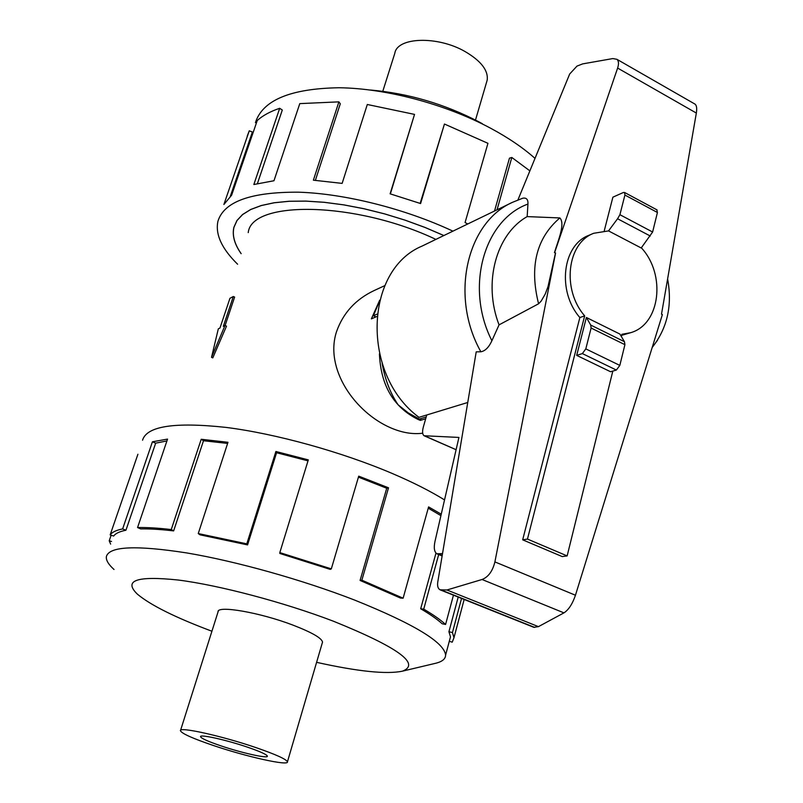 <?xml version="1.0" encoding="UTF-8"?>
<svg xmlns="http://www.w3.org/2000/svg" width="803" height="803" viewBox="0 0 803 803"><rect width="100%" height="100%" fill="white"/><g stroke="black" fill="none" stroke-linecap="round" stroke-linejoin="round"><path stroke-width="1.2" d="M443.858 235.55L424.928 227.43L405.023 220.152L384.557 213.879L363.97 208.75L343.714 204.875L324.221 202.316L305.893 201.121L289.1 201.292L274.144 202.788L261.296 205.558L250.737 209.513L242.626 214.542L237.015 220.524L233.954 227.309C232.087 235.329 234.486 244.102 241.161 253.648M422.679 433.219C412.531 434.493 401.801 432.666 390.489 427.738C354.936 412.27 324.412 368.888 336.497 331.749C343.102 313.009 355.679 299.268 374.228 290.505L384.798 285.637M425.68 418.785L420.31 420.401L417.982 419.407C393.631 407.312 380.783 385.47 379.428 353.872M247.665 747.222C260.102 751.508 266.676 754.479 267.379 756.125C268.363 758.885 241.583 752.903 220.735 745.786C208.057 741.46 201.322 738.429 200.519 736.702C199.395 733.952 226.476 739.944 247.665 747.222M382.79 91.281L394.815 53.279C397.174 37.058 437.565 35.643 465.057 51.543C481.037 60.928 488.415 70.453 487.19 80.119L486.638 82.016M213.016 745.375C246.21 756.687 288.939 766.253 287.444 761.836C286.36 759.236 275.921 754.509 256.117 747.663C222.06 735.949 178.557 726.344 180.434 730.74C181.769 733.551 192.63 738.429 213.016 745.375M255.414 122.638C262.591 100.194 290.465 88.561 339.017 87.748C386.012 88.29 445.685 104.189 490.733 128.289C508.339 137.745 523.094 147.782 535.009 158.382M370.494 90.026C408.325 93.349 444.511 103.968 479.02 121.905L482.392 123.742M529.88 170.868L511.812 157.468L497.037 209.804M467.798 223.957L465.067 222.561L487.943 143.315L444.44 124.033L420.591 203.55L390.117 193.824L414.529 114.397L390.368 193.894M241.151 253.688C234.436 244.122 232.017 235.329 233.894 227.289L236.965 220.494L242.566 214.521L250.687 209.483L261.246 205.528L274.104 202.757L289.06 201.252L305.873 201.091L324.201 202.286L343.704 204.845L363.97 208.72L384.557 213.859L405.033 220.132L424.958 227.41L443.888 235.53M511.812 157.468L509.463 158.171L494.528 211.018M434.152 663.629L436.32 663.117C442.453 661.471 445.545 658.801 445.605 655.107C444.22 642.259 413.826 623.891 354.434 600.002C302.59 579.866 236.483 561.327 186.958 552.966C136.108 545.066 109.248 546.261 106.377 556.549C105.866 560.123 108.415 564.429 114.016 569.478M316.603 662.334C358.088 671.539 386.715 674.48 402.464 671.157C420.983 663.951 397.897 647.268 333.215 621.131C283.559 602.21 219.299 585.236 178.286 580.037C136.801 575.671 123.17 580.368 137.363 594.14C150.593 605.201 175.445 617.567 211.922 631.238M444.541 499.918C430.398 491.165 413.093 482.402 392.607 473.629C341.576 451.858 275.8 433.65 225.864 427.387C174.512 421.876 146.748 426.142 142.553 440.195M110.643 544.123L109.218 540.78L111.135 535.21M137.915 454.257L110.162 534.888C112.059 532.178 116.214 530.191 122.628 528.926L152.429 441.791L167.546 439.1L137.564 527.541C146.849 527.35 158.081 528.023 171.25 529.558L201.212 439.271L227.982 442.292L198.251 533.553L246.802 543.852L275.891 451.497L308.312 459.888L279.815 552.605L331.318 568.875L358.73 476.149L388.522 487.812L361.862 580.188L360.085 580.439L386.725 488.244L358.439 477.143M279.815 552.605L279.846 553.468L330.214 569.377L331.318 568.875M308.021 460.862L276.573 452.731L275.891 451.497M198.251 533.553L200.057 534.828L247.565 544.906L276.573 452.731M227.61 443.417L203.5 440.747L201.212 439.271M137.564 527.541L140.615 528.906C149.729 528.725 160.73 529.388 173.639 530.903L203.5 440.747M166.924 440.937L155.662 443.166L152.429 441.791M110.162 534.888L113.645 536.043C115.542 533.403 119.647 531.466 125.941 530.231L155.662 443.166M322.264 643.022L322.535 642.189C321.903 638.174 312.036 632.483 292.924 625.095C260.042 612.498 216.991 605.071 218.035 611.826L218.025 611.966M375.924 316.904L373.385 315.73L377.029 314.154M382.188 363.629C385.028 379.598 390.358 393.35 398.178 404.873L408.346 412.953L419.377 419.046L426.192 416.988M373.385 315.73L379.317 301.637M442.513 553.578L436.942 553.819C434.282 552.052 433.63 547.907 434.995 541.363L458.925 437.434L424.074 435.748C422.388 434.493 422.137 431.592 423.332 427.025L426.764 414.97M456.104 449.7L424.938 435.999M424.426 435.899L456.034 449.69M567.149 555.907L562.23 556.579L522.673 539.827L579.856 317.546L584.674 315.86L527.461 539.074L567.149 555.907L612.819 371.086M522.673 539.827L527.461 539.074M621.341 336.567L621.903 334.289L630.626 332.703C660.357 324.422 666.189 274.475 641.346 247.806M630.626 332.703L621.652 335.323M579.856 317.546C556.85 291.318 562.361 244.995 588.95 235.289L593.738 233.271C567.079 242.998 561.588 289.502 584.674 315.86M604.278 230.712L612.89 197.177L623.389 192.489L624.614 192.509L624.915 195.059L619.916 214.702L617.567 218.747L608.533 230.903L593.738 233.271M608.533 230.903L641.206 247.986L652.618 232.017L657.426 212.484L656.824 209.794M576.684 355.388L610.571 371.739L616.363 370.042L619.826 365.405L624.915 344.678L624.453 341.707L619.896 334.068L586.381 317.486L576.684 355.388L582.356 353.591L585.809 348.883L591.108 328.036L590.707 325.054L586.381 317.486M617.567 218.747L650.269 236.012M554.441 252.644L555.566 252.995L554.441 252.644C558.065 240.599 565.483 223.696 559.852 217.944L527.169 216.599L527.942 204.062C528.213 199.505 526.497 197.548 522.783 198.2L512.565 202.286L422.107 246.069C364.341 269.959 361.019 374.69 418.995 417.339L467.758 402.484M555.566 252.995L494.899 561.899C492.61 571.184 488.334 577.056 482.051 579.495L446.94 589.984L440.024 589.803C437.976 588.589 437.213 586.07 437.735 582.235L476.209 351.844L480.887 351.784C485.203 351.011 488.866 347.328 491.898 340.733L499.044 324.864L538.582 303.785L541.172 301.085L545.237 294.039L547.987 286.721L555.495 253.015M440.365 589.944L533.784 627.304L538.442 626.641L563.947 612.87C568.604 609.879 572.449 603.997 575.45 595.234L662.385 314.555L661.501 314.184L696.342 113.052C697.054 108.596 696.673 105.655 695.187 104.219L694.384 103.768M624.272 341.606L590.647 325.024M517.935 199.927L569.678 74.006L577.006 66.087L582.697 63.879L612.819 58.569L616.915 59.312C618.742 60.948 618.983 63.869 617.617 68.064L554.622 252.594M538.442 626.641L446.94 589.984M527.169 216.599C496.093 234.165 482.824 282.756 499.044 324.864M652.187 347.488L657.506 340.261M559.852 217.944C536.364 238.069 529.277 266.686 538.582 303.785M111.557 541.473L109.218 540.78M125.941 530.231L122.628 528.926M173.639 530.903L171.25 529.558M247.565 544.906L246.802 543.852M386.725 488.244L388.522 487.812M360.085 580.439L400.486 598.054L403.126 598.195L428.591 506.904L441.248 514.201M440.917 515.636L428.24 508.169M438.689 554.532L423.723 609.136L420.682 608.764L435.979 553.076M361.862 580.188L403.126 598.195M420.682 608.764C430.006 614.215 437.163 619.213 442.162 623.77L445.585 624.463L453.454 595.174M461.554 598.416L452.44 632.563L448.927 631.73L458.202 597.071M423.723 609.136C433.229 614.707 440.516 619.806 445.585 624.463M449.299 641.296L452.23 642.169L453.976 637.723L452.44 632.563M448.927 631.73L450.473 636.869L449.64 639.991M420.16 203.39L444.44 124.033M414.529 114.397L367.302 104.49L342.138 183.385L313.381 180.183L338.896 101.861L340.301 103.778L315.398 180.314M338.896 101.861L299.78 103.617L273.964 180.745L253.848 184.519L279.695 108.295L282.305 110.021L257.422 183.586M279.695 108.295C270.27 111.456 262.792 115.532 257.261 120.5L231.625 195.199L223.886 204.504L249.261 130.809L252.393 132.013L230.31 196.333M249.261 130.809L247.183 136.269M237.598 264.227C221.688 248.599 215.134 234.255 217.944 221.206C224.037 201.583 250.917 191.907 298.565 192.188C344.899 193.613 405.113 208.74 452.922 231.154M233.312 296.498L223.314 326.329L224.991 325.476L211.52 357.345L218.316 328.849L219.972 328.015L229.949 298.304L233.312 296.498L234.627 297.09L225.101 325.526M211.52 357.345L212.795 357.897L226.496 326.148L224.991 325.476M435.899 239.394C355.649 201.282 251.379 199.957 248.237 232.629M376.768 316.543L371.367 318.871L379.699 300.161M421.184 418.504L420.31 420.401M442.212 555.395L439.1 554.12M616.363 370.042L582.356 353.591M624.915 195.059L657.426 212.484M619.916 214.702L652.618 232.017M619.826 365.405L585.809 348.883M624.915 344.678L591.108 328.036M563.947 612.87L482.051 579.495M534.668 627.404L441.399 590.095M696.342 113.052L617.617 68.064M575.45 595.234L494.899 561.899M527.942 204.062C483.928 219.881 464.786 287.594 491.898 340.733M512.565 202.286C466.653 222.421 449.63 296.508 480.887 351.784M322.535 642.069L287.444 761.836M442.122 555.937L437.434 554.02M624.614 192.509L657.075 209.924M624.453 341.707L590.707 325.054M695.187 104.219L616.915 59.312M667.604 278.942C672.502 305.291 667.373 328.126 652.197 347.448M445.605 655.107L450.473 636.869M464.164 599.46L453.976 637.723M402.464 671.157L436.32 663.117M218.296 611.093L180.555 730.379M475.496 120.059L487.19 80.119"/></g></svg>
